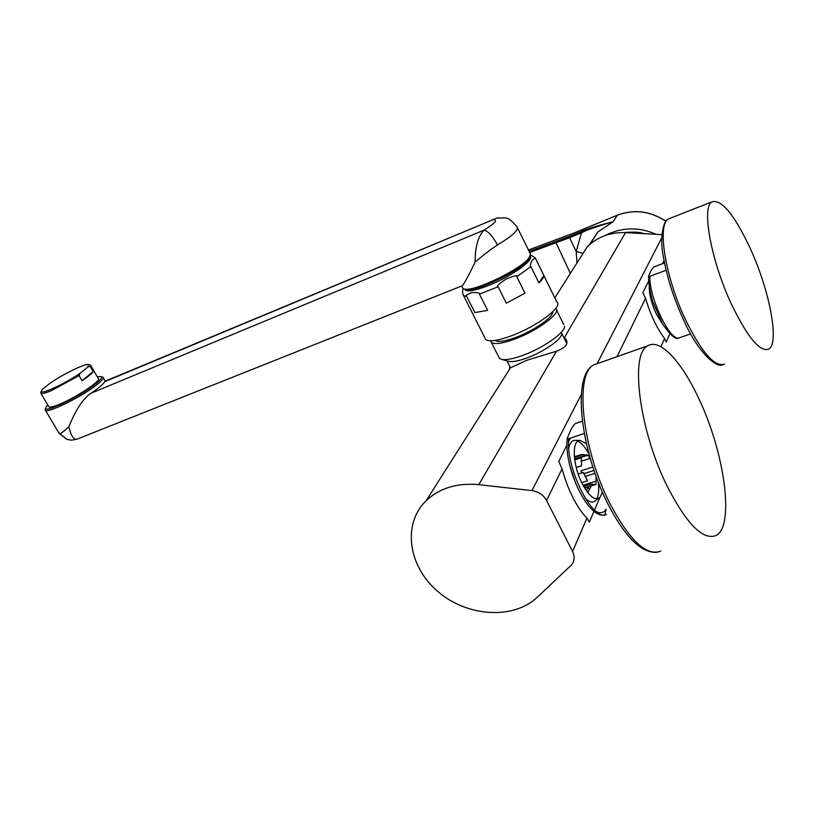 <?xml version="1.0" encoding="UTF-8"?>
<svg xmlns="http://www.w3.org/2000/svg" width="814" height="814" viewBox="0 0 814 814"><rect width="100%" height="100%" fill="white"/><g stroke="black" fill="none" stroke-linecap="round" stroke-linejoin="round"><path stroke-width="1.22" d="M516.819 276.74L524.959 293.193L506.318 303.184L498.117 286.762C496.072 286.579 498.728 284.015 506.094 279.06C514.306 275.671 517.877 274.898 516.819 276.74L530.881 266.544C529.975 266.127 530.372 264.041 532.091 260.287C534.595 258.119 535.866 257.824 535.927 259.412L543.854 275.59C543.813 277.381 542.175 279.823 538.919 282.906L530.881 266.544M462.759 293.976L485.744 339.56C489.153 341.982 497.547 340.791 510.938 335.968C536.487 326.75 563.746 306.39 556.868 302.055L535.938 259.32M479.446 294.098L487.647 310.388L474.877 312.556L466.737 296.459C465.191 295.675 466.839 294.393 471.682 292.623C477.411 292.399 479.995 292.898 479.446 294.098L498.117 286.762M485.744 339.56L484.92 337.912M487.647 310.388L474.877 312.556M495.166 340.415C497.975 342.348 504.711 341.402 515.374 337.566C533.465 331.033 553.713 316.961 552.665 311.833M490.608 340.801L491.381 342.409C494.495 344.658 502.126 343.6 514.275 339.245C537.413 330.932 562.047 312.464 555.799 308.445L555.769 308.414M566.788 343.579L561.772 333.374C562.749 338.614 543.559 352.116 526.302 358.201C518.182 361.09 512.301 362.159 508.638 361.416L501.566 359.371C505.85 360.236 512.81 358.954 522.435 355.525C542.918 348.27 565.74 332.244 564.499 326.19M501.566 359.371L499.44 358.353L498.636 356.776M508.638 361.416L508.038 361.243M563.471 336.823L565.679 338.899C568.925 343.539 565.852 347.639 556.471 351.231L526.861 360.266L509.493 368.243L509.93 366.748M577.268 262.505L587.138 246.957C597.344 236.894 610.144 232.122 625.539 232.631L661.874 234.615M537.403 597.13C513.146 620.095 466.666 616.788 437.586 591.279C408.14 566.117 402.126 523.86 426.231 500.61C439.702 488.034 457.214 482.722 478.764 484.666L531.949 490.588C538.542 491.585 543.416 494.881 546.57 500.478L572.568 551.434C574.908 556.42 574.582 560.897 571.601 564.855L537.403 597.13M593.996 511.223L589.367 522.069L586.914 518.223C576.414 506.908 568.121 490.466 562.036 468.895L558.77 461.396L566.931 445.034M669.79 333.821L666.239 342.114L664.56 338.482C656.857 328.286 650.528 314.906 645.563 298.351L642.856 292.725L648.605 281.196M599.938 497.323L594.485 510.093M578.785 422.415L578.082 422.649M570.38 438.115L568.528 441.819M585.124 498.188C589.692 502.533 593.314 503.184 595.99 500.162L600.244 497.1L602.329 492.043M596.845 498.86C598.697 495.187 599.175 489.641 598.28 482.234M588.898 453.744C585.225 447.242 581.542 443.04 577.859 441.147M575.223 440.394L574.653 440.394C571.652 440.628 569.688 443.294 568.793 448.392M569.647 465.028L575.854 484.004M578.378 422.069L579.059 422.324M649.236 286.915C649.297 294.658 651.648 303.653 656.277 313.899L663.349 325.254M664.499 262.953L654.731 266.646C653.957 266.524 652.655 267.928 650.834 270.858L648.626 276.058L649.898 276.322L666.106 270.228M750.457 248.87C734.615 215.038 721.835 199.328 712.118 201.77C701.302 206.359 710.836 260.134 731.216 303.714C747.293 336.976 759.767 352.126 768.63 349.165C779.802 343.569 769.627 290.598 750.457 248.87M648.626 276.058C648.158 284.076 651.505 298.26 652.869 301.841L662.596 323.992C670.319 335.093 675.589 339.814 678.408 338.156L690.689 333.903M586.345 443.508L580.016 440.435C571.56 439.926 572.649 465.364 582.203 483.689C589.428 496.906 595.441 501.373 600.244 497.1M582.376 421.214L576.383 423.219C575.529 422.822 573.717 424.908 570.97 429.497L567.277 438.115L568.65 438.685L584.279 433.526M698.31 397.558C681.379 361.335 659.849 338.125 647.802 345.808C629.69 353.317 639.051 429.965 667.195 486.263C686.782 524.185 703.062 540.608 716.035 535.51C735.174 526.058 724.185 450.783 698.31 397.558M596.357 511.67C600.549 513.614 603.835 512.8 606.216 509.228C604.731 513.797 604.771 515.527 606.338 514.417L606.501 514.377C593.019 522.629 565.567 468.335 568.65 438.685M587.749 492.612L591.269 485.907M589.346 489.031L587.464 487.098M578.174 474.063L583.353 472.425L587.525 480.759L581.664 482.6M581.644 472.965L580.931 470.797L592.857 467.012M585.062 476.516L595.003 473.372M582.997 485.225L595.97 481.176L596.092 476.404M592.572 484.961L594.576 484.34L590.75 484.167L583.638 486.385M584.574 487.993L596.092 484.401L595.97 481.176M590.588 459.696L588.135 455.168L581.196 454.558L574.358 456.776M574.715 459.9L581.298 457.773L581.572 465.812L576.231 467.521M593.996 470.461L583.831 473.677M581.969 472.863L580.931 470.797M574.419 457.397L582.753 454.7M574.582 458.913L586.609 455.036M581.064 461.273L589.784 458.475M588.135 455.168L574.633 459.3M524.959 293.193L506.318 303.184M543.854 275.59L538.919 282.906M644.22 233.659C639.814 232.112 633.089 231.746 624.033 232.57M656.186 234.31C638.664 226.679 621.57 227.106 604.914 235.602L604.802 235.643M581.237 231.542C585.887 229.212 596.54 225.936 613.176 221.713C596.174 226.668 585.602 230.372 581.471 232.814L581.237 231.542L569.342 236.426L569.566 237.698L581.471 232.814L576.2 251.475L569.566 237.698L529.568 252.503M665.862 221.296C650.396 211.101 634.289 209.045 617.521 215.13L574.46 232.845L528.367 250.061M576.963 262.993L576.2 251.475L583.048 253.398M45.482 408.516L45.37 410.236C47.538 413.888 85.409 394.79 98.463 383.435C102.401 380.097 103.907 378.011 102.961 377.167L100.956 376.556M47.721 404.823L45.564 408.241C45.085 413.41 83.689 394.342 96.998 382.784C101.343 379.11 102.625 377.014 100.834 376.516L97.344 376.872M48.687 406.451L48.911 406.837C50.01 407.56 53.48 406.735 59.32 404.334C76.129 397.558 102.249 380.128 98.29 378.49L90.71 365.455M104.406 379.639L105.26 381.135L104.721 381.695C103.317 384.198 98.698 388.075 90.893 393.304C83.16 398.524 75.824 409.625 68.885 426.597C63.807 431.562 60.684 433.842 59.514 433.465L67.267 439.519M90.893 393.304L484.004 230.148C477.971 236.63 475.02 247.273 475.142 262.108C467.073 278.561 462.627 286.508 461.803 285.948L77.666 438.919C73.911 440.384 70.981 436.273 68.885 426.597M498.392 217.816L497.13 217.989C506.725 218.752 506.267 214.489 516.961 226.801C519.2 229.64 512.698 235.704 497.456 244.973C490.588 249.46 483.15 255.169 475.142 262.108M517.592 228.083L530.504 254.09L529.283 257.428C522.313 268.681 473.422 292.368 464.275 289.011L462.871 288.4L462.21 287.088M529.883 256.512L528.673 259.106C521.947 269.983 474.888 292.775 466.025 289.53L465.323 289.326M492.979 219.22L492.735 219.709C498.29 219.627 495.38 223.107 484.004 230.148C488.146 231.084 492.633 236.029 497.456 244.973M82.051 380.718C88.136 376.658 91.87 373.606 93.244 371.571L82.051 380.718L79.07 375.62L51.262 390.71C45.431 393.142 41.982 394.027 40.914 393.366L41.015 392.043M88.604 364.519L90.486 365.079L90.313 366.534L88.054 366.87L88.492 364.489C85.256 363.359 63.472 373.931 50.519 382.885L42.43 389.275L41.168 391.483C41.046 394.831 65.954 383.201 80.179 373.219L79.07 375.62M93.244 371.571L90.313 366.534M88.054 366.87L80.179 373.219M464.631 289.112C465.954 292.246 473.626 291.168 487.657 285.867C510.175 277.228 534.951 259.758 530.016 256.268M463.431 288.736C462.271 290.242 462.291 292.521 463.492 295.584L466.737 296.459M564.417 337.586L625.539 232.631M478.764 484.666L556.471 351.231M661.741 237.79L597.201 363.502M581.328 394.424L531.949 490.588M586.914 518.223L572.568 551.434M664.56 338.482L660.978 346.774M562.036 468.895L546.57 500.478M645.563 298.351L617.002 356.674M664.051 260.612L662.545 263.695M724.491 364.082C714.763 367.338 701.81 352.645 685.622 319.994C665.15 277.228 656.776 223.87 668.66 218.854L670.533 218.121M649.898 276.322C648.829 296.968 669.698 341.005 678.947 338.044M660.795 551.109C646.631 556.501 629.68 540.679 609.971 503.632C581.705 448.636 574.338 372.863 594.067 364.774L598.239 363.298M587.84 487.576L586.395 490.801M617.277 215.232L613.176 221.713L597.852 232L590.221 244.078M589.194 244.983L597.852 232L589.122 245.034M529.019 251.373L569.342 236.426M555.586 241.758L570.349 273.412M58.73 432.702L59.514 433.465M105.047 381.217L497.13 217.989L104.721 381.695M530.494 254.986L535.185 257.784M556.593 310.042L563.675 324.481M491.381 342.409L499.44 358.353M509.493 368.243L509.808 368.864M426.231 500.61L510.48 367.796M554.822 297.883L587.138 246.957M565.679 338.899L566.88 341.351M722.832 364.713C716.096 368.65 697.181 350.987 683.689 320.187C673.707 298.412 666.931 277.208 663.349 256.583C659.584 238.96 662.922 220.279 668.66 218.854L712.118 201.77M657.112 552.319C641.534 553.459 625.071 537.23 607.732 503.622C580.158 449.267 571.672 374.816 594.067 364.774L647.802 345.808M606.338 514.417C589.051 522.364 563.298 466.992 567.277 438.115M580.016 440.435L574.653 440.394M596.815 478.367L596.123 479.934M584.411 487.728L594.027 484.737M582.346 454.66L583.19 454.395M507 360.938L510.459 367.806M528.357 250.03L574.501 232.804L617.185 215.232C634.075 208.954 650.315 210.958 665.903 221.245M45.564 408.241L45.116 409.818M45.37 410.236L59.025 433.201L66.819 439.377L71.51 440.181L76.964 439.204M103.236 377.645L104.121 379.161M466.025 289.53L464.275 289.011M461.66 286.009L462.871 288.4M48.911 406.837L40.914 393.366M41.168 391.483L40.72 393.081"/></g></svg>
